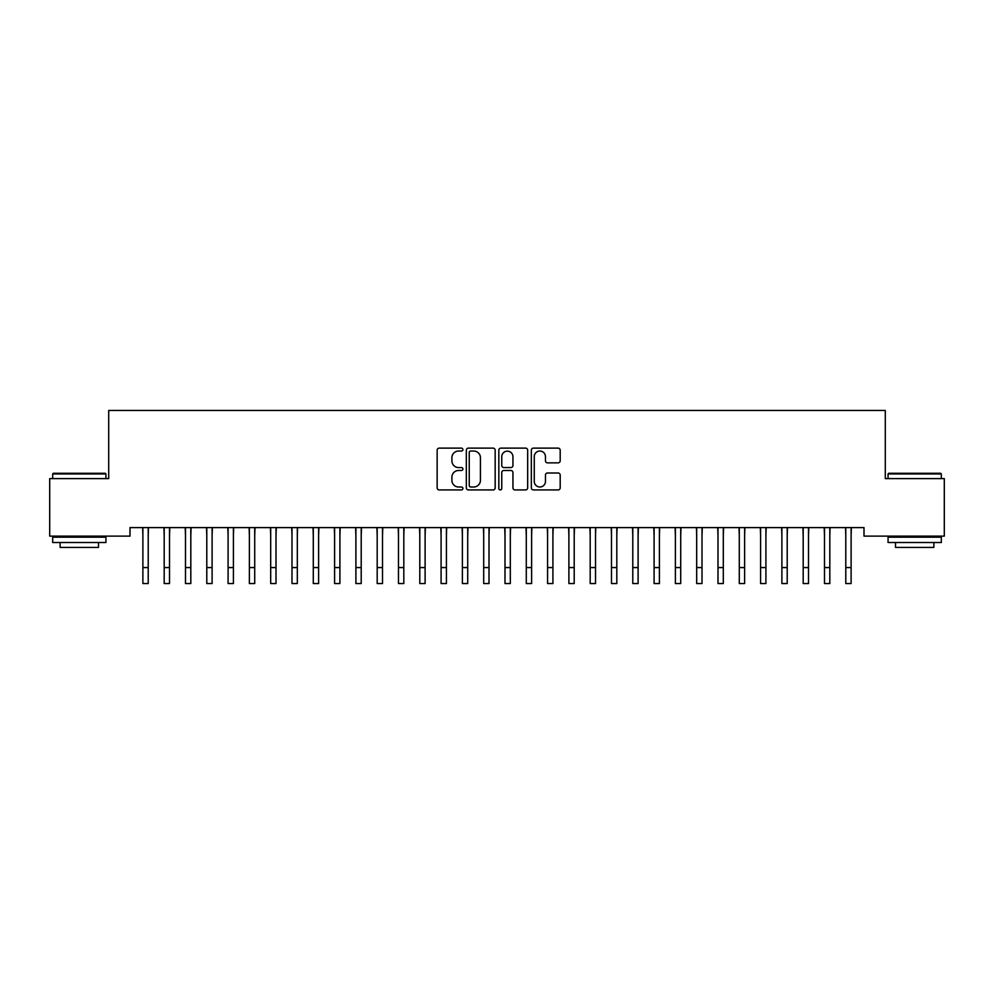 <?xml version="1.0" encoding="UTF-8"?>
<svg xmlns="http://www.w3.org/2000/svg" width="994" height="994" viewBox="0 0 994 994"><rect width="100%" height="100%" fill="white"/><g stroke="black" fill="none" stroke-linecap="round" stroke-linejoin="round"><path stroke-width="1.49" d="M462.918 449.574A1.466 1.466 0 0 0 461.452 448.12L439.249 448.12A2.087 2.087 0 0 0 437.149 450.207L437.149 487.843A2.087 2.087 0 0 0 439.249 489.93L461.452 489.93A1.466 1.466 0 0 0 462.918 488.464A1.466 1.466 0 0 0 461.452 486.998L458.582 486.998A6.685 6.685 0 0 1 451.897 480.313L451.897 477.182A6.685 6.685 0 0 1 458.582 470.485L461.452 470.485A1.466 1.466 0 0 0 462.918 469.019A1.466 1.466 0 0 0 461.452 467.553L458.582 467.553A6.685 6.685 0 0 1 451.897 460.868L451.897 457.737A6.685 6.685 0 0 1 458.582 451.04L461.452 451.04A1.466 1.466 0 0 0 462.918 449.574M558.106 462.856A2.087 2.087 0 0 0 560.194 460.769L560.194 450.207A2.087 2.087 0 0 0 558.106 448.12L533.43 448.12A2.087 2.087 0 0 0 531.343 450.207L531.343 487.843A2.087 2.087 0 0 0 533.43 489.93L558.106 489.93A2.087 2.087 0 0 0 560.194 487.843L560.194 475.082A2.087 2.087 0 0 0 558.106 472.995L547.545 472.995A2.087 2.087 0 0 0 545.457 475.082L545.457 481.407A5.591 5.591 0 0 1 539.866 486.998A5.591 5.591 0 0 1 534.263 481.407L534.263 456.631A5.591 5.591 0 0 1 539.866 451.04A5.591 5.591 0 0 1 545.457 456.631L545.457 460.769A2.087 2.087 0 0 0 547.545 462.856L558.106 462.856M863.997 527.603L130.003 527.603L130.003 536.114L49.7 536.114L49.7 478.611L108.706 478.611L108.706 410.447L885.294 410.447L885.294 478.611L944.3 478.611L944.3 536.114L863.997 536.114L863.997 527.603M495.174 450.207A2.087 2.087 0 0 0 493.074 448.12L468.41 448.12A2.087 2.087 0 0 0 466.323 450.207L466.323 487.843A2.087 2.087 0 0 0 468.41 489.93L493.074 489.93A2.087 2.087 0 0 0 495.174 487.843L495.174 450.207M500.926 448.12L525.59 448.12A2.087 2.087 0 0 1 527.677 450.207L527.677 487.843A2.087 2.087 0 0 1 525.59 489.93L515.029 489.93A2.087 2.087 0 0 1 512.941 487.843L512.941 472.572A2.087 2.087 0 0 0 510.854 470.485L503.846 470.485A2.087 2.087 0 0 0 501.759 472.572L501.759 488.464A1.466 1.466 0 0 1 500.293 489.93A1.466 1.466 0 0 1 498.826 488.464L498.826 450.207A2.087 2.087 0 0 1 500.926 448.12M470.709 451.04A1.466 1.466 0 0 0 469.243 452.506L469.243 485.544A1.466 1.466 0 0 0 470.709 486.998L473.74 486.998A6.685 6.685 0 0 0 480.425 480.313L480.425 457.737A6.685 6.685 0 0 0 473.74 451.04L470.709 451.04M512.941 456.743A5.591 5.591 0 0 0 507.35 451.152A5.591 5.591 0 0 0 501.759 456.743L501.759 465.465A2.087 2.087 0 0 0 503.846 467.553L510.854 467.553A2.087 2.087 0 0 0 512.941 465.465L512.941 456.743M148.218 535.629L148.479 527.603M142.887 535.629L142.614 527.603M142.887 567.574L148.218 567.574L148.218 583.553L142.887 583.553L142.887 528.261M148.218 567.574L148.218 528.261M169.514 535.629L169.788 527.603M164.184 535.629L163.923 527.603M190.811 535.629L191.084 527.603M185.493 535.629L185.219 527.603M164.184 583.553L169.514 583.553L164.184 583.553L164.184 528.261M169.514 583.553L169.514 528.261M185.493 583.553L190.811 583.553L185.493 583.553L185.493 528.261M190.811 583.553L190.811 528.261M52.682 473.927L53.316 473.281L105.289 473.281L105.936 473.927L52.682 473.927L52.682 478.611M105.936 542.513L52.682 542.513L52.682 537.182L105.936 537.182L105.936 542.513M98.481 542.513L98.481 547.408L60.137 547.408L60.137 542.513M888.064 473.927L888.711 473.281L940.684 473.281L941.318 473.927L888.064 473.927L888.064 478.611M941.318 542.513L888.064 542.513L888.064 537.182L941.318 537.182L941.318 542.513M933.863 542.513L933.863 547.408L895.519 547.408L895.519 542.513M212.107 535.629L212.381 527.603M206.789 535.629L206.516 527.603M233.416 535.629L233.677 527.603M228.086 535.629L227.812 527.603M206.789 583.553L212.107 583.553L206.789 583.553L206.789 528.261M212.107 583.553L212.107 528.261M228.086 583.553L233.416 583.553L228.086 583.553L228.086 528.261M233.416 583.553L233.416 528.261M254.712 535.629L254.986 527.603M249.382 535.629L249.121 527.603M249.382 583.553L254.712 583.553L249.382 583.553L249.382 528.261M254.712 583.553L254.712 528.261M276.009 535.629L276.282 527.603M270.691 535.629L270.418 527.603M270.691 583.553L276.009 583.553L270.691 583.553L270.691 528.261M276.009 583.553L276.009 528.261M297.318 535.629L297.579 527.603M291.988 535.629L291.714 527.603M318.614 535.629L318.888 527.603M313.284 535.629L313.023 527.603M339.911 535.629L340.184 527.603M334.593 535.629L334.319 527.603M361.207 535.629L361.481 527.603M355.889 535.629L355.616 527.603M382.516 535.629L382.777 527.603M377.186 535.629L376.912 527.603M403.812 535.629L404.086 527.603M398.482 535.629L398.221 527.603M425.109 535.629L425.382 527.603M419.791 535.629L419.518 527.603M446.418 535.629L446.679 527.603M441.087 535.629L440.814 527.603M467.714 535.629L467.988 527.603M462.384 535.629L462.123 527.603M291.988 583.553L297.318 583.553L291.988 583.553L291.988 528.261M297.318 583.553L297.318 528.261M313.284 583.553L318.614 583.553L313.284 583.553L313.284 528.261M318.614 583.553L318.614 528.261M334.593 583.553L339.911 583.553L334.593 583.553L334.593 528.261M339.911 583.553L339.911 528.261M355.889 583.553L361.207 583.553L355.889 583.553L355.889 528.261M361.207 583.553L361.207 528.261M377.186 583.553L382.516 583.553L377.186 583.553L377.186 528.261M382.516 583.553L382.516 528.261M398.482 583.553L403.812 583.553L398.482 583.553L398.482 528.261M403.812 583.553L403.812 528.261M419.791 583.553L425.109 583.553L419.791 583.553L419.791 528.261M425.109 583.553L425.109 528.261M441.087 583.553L446.418 583.553L441.087 583.553L441.087 528.261M446.418 583.553L446.418 528.261M462.384 583.553L467.714 583.553L462.384 583.553L462.384 528.261M467.714 583.553L467.714 528.261M489.011 535.629L489.284 527.603M483.693 535.629L483.419 527.603M483.693 583.553L489.011 583.553L483.693 583.553L483.693 528.261M489.011 583.553L489.011 528.261M510.307 535.629L510.581 527.603M504.989 535.629L504.716 527.603M504.989 583.553L510.307 583.553L504.989 583.553L504.989 528.261M510.307 583.553L510.307 528.261M531.616 535.629L531.877 527.603M526.286 535.629L526.012 527.603M526.286 583.553L531.616 583.553L526.286 583.553L526.286 528.261M531.616 583.553L531.616 528.261M552.913 535.629L553.186 527.603M547.582 535.629L547.321 527.603M547.582 583.553L552.913 583.553L547.582 583.553L547.582 528.261M552.913 583.553L552.913 528.261M574.209 535.629L574.482 527.603M568.891 535.629L568.618 527.603M568.891 583.553L574.209 583.553L568.891 583.553L568.891 528.261M574.209 583.553L574.209 528.261M595.518 535.629L595.779 527.603M590.188 535.629L589.914 527.603M590.188 583.553L595.518 583.553L590.188 583.553L590.188 528.261M595.518 583.553L595.518 528.261M616.814 535.629L617.088 527.603M611.484 535.629L611.223 527.603M611.484 583.553L616.814 583.553L611.484 583.553L611.484 528.261M616.814 583.553L616.814 528.261M638.111 535.629L638.384 527.603M632.793 535.629L632.519 527.603M632.793 583.553L638.111 583.553L632.793 583.553L632.793 528.261M638.111 583.553L638.111 528.261M659.407 535.629L659.681 527.603M654.089 535.629L653.816 527.603M654.089 583.553L659.407 583.553L654.089 583.553L654.089 528.261M659.407 583.553L659.407 528.261M680.716 535.629L680.977 527.603M675.386 535.629L675.112 527.603M675.386 583.553L680.716 583.553L675.386 583.553L675.386 528.261M680.716 583.553L680.716 528.261M702.012 535.629L702.286 527.603M696.682 535.629L696.421 527.603M696.682 583.553L702.012 583.553L696.682 583.553L696.682 528.261M702.012 583.553L702.012 528.261M723.309 535.629L723.582 527.603M717.991 535.629L717.718 527.603M717.991 583.553L723.309 583.553L717.991 583.553L717.991 528.261M723.309 583.553L723.309 528.261M744.618 535.629L744.879 527.603M739.287 535.629L739.014 527.603M739.287 583.553L744.618 583.553L739.287 583.553L739.287 528.261M744.618 583.553L744.618 528.261M765.914 535.629L766.188 527.603M760.584 535.629L760.323 527.603M760.584 583.553L765.914 583.553L760.584 583.553L760.584 528.261M765.914 583.553L765.914 528.261M787.211 535.629L787.484 527.603M781.893 535.629L781.619 527.603M781.893 583.553L787.211 583.553L781.893 583.553L781.893 528.261M787.211 583.553L787.211 528.261M808.507 535.629L808.781 527.603M803.189 535.629L802.916 527.603M803.189 583.553L808.507 583.553L803.189 583.553L803.189 528.261M808.507 583.553L808.507 528.261M829.816 535.629L830.077 527.603M824.486 535.629L824.212 527.603M824.486 583.553L829.816 583.553L824.486 583.553L824.486 528.261M829.816 583.553L829.816 528.261M851.112 535.629L851.386 527.603M845.782 535.629L845.521 527.603M845.782 583.553L851.112 583.553L845.782 583.553L845.782 528.261M851.112 583.553L851.112 528.261M164.184 567.574L169.514 567.574M185.493 567.574L190.811 567.574M206.789 567.574L212.107 567.574M228.086 567.574L233.416 567.574M249.382 567.574L254.712 567.574M270.691 567.574L276.009 567.574M291.988 567.574L297.318 567.574M313.284 567.574L318.614 567.574M334.593 567.574L339.911 567.574M355.889 567.574L361.207 567.574M377.186 567.574L382.516 567.574M398.482 567.574L403.812 567.574M419.791 567.574L425.109 567.574M441.087 567.574L446.418 567.574M462.384 567.574L467.714 567.574M483.693 567.574L489.011 567.574M504.989 567.574L510.307 567.574M526.286 567.574L531.616 567.574M547.582 567.574L552.913 567.574M568.891 567.574L574.209 567.574M590.188 567.574L595.518 567.574M611.484 567.574L616.814 567.574M632.793 567.574L638.111 567.574M654.089 567.574L659.407 567.574M675.386 567.574L680.716 567.574M696.682 567.574L702.012 567.574M717.991 567.574L723.309 567.574M739.287 567.574L744.618 567.574M760.584 567.574L765.914 567.574M781.893 567.574L787.211 567.574M803.189 567.574L808.507 567.574M824.486 567.574L829.816 567.574M845.782 567.574L851.112 567.574M105.936 478.611L105.936 473.927M93.796 537.182L93.796 536.114M64.821 537.182L64.821 536.114M941.318 478.611L941.318 473.927M929.179 537.182L929.179 536.114M900.204 537.182L900.204 536.114"/></g></svg>
